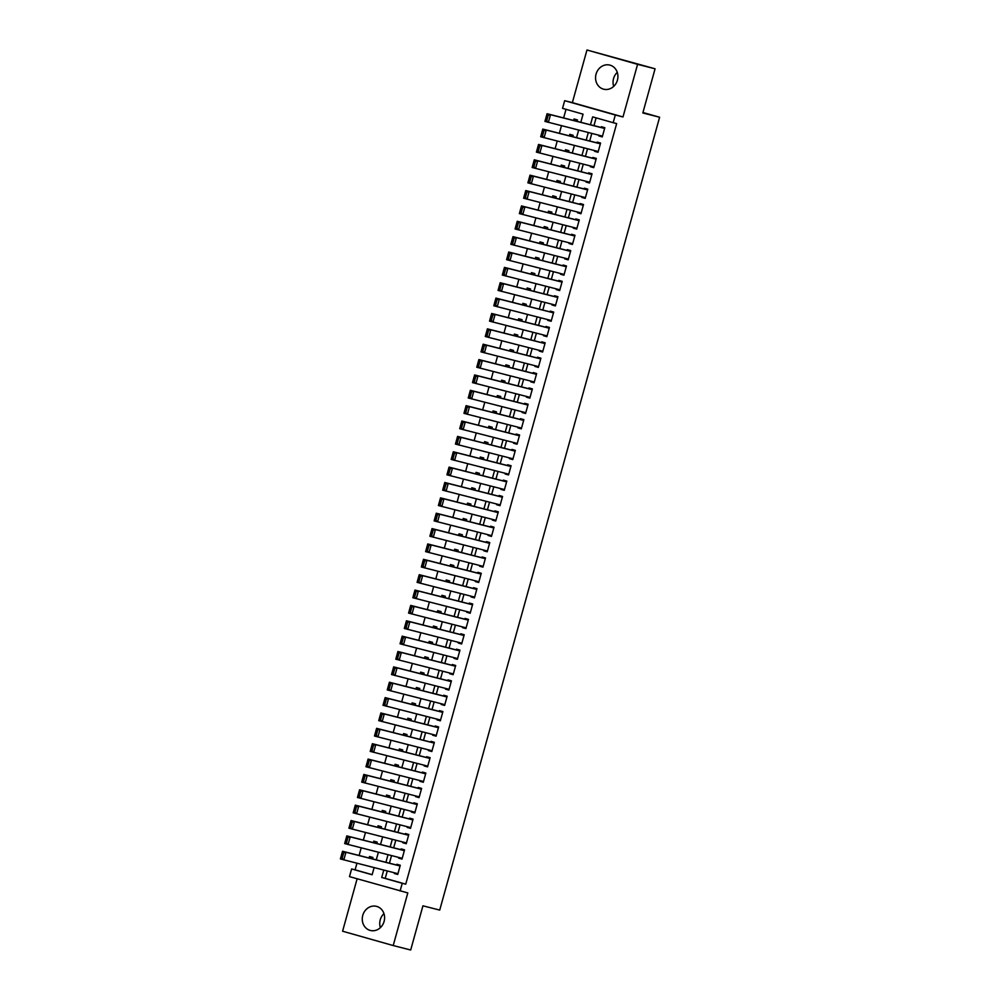 <?xml version="1.0" encoding="UTF-8"?>
<svg xmlns="http://www.w3.org/2000/svg" width="1000" height="1000" viewBox="0 0 1000 1000"><rect width="100%" height="100%" fill="white"/><g stroke="black" fill="none" stroke-linecap="round" stroke-linejoin="round"><path stroke-width="1.5" d="M613.7 86.388A12.438 11.087 104.3 0 1 613.55 78.575A12.438 11.087 104.3 0 1 617.263 72.35M596.062 74.125A12.438 11.087 -75.7 0 0 603.675 89.2A12.438 11.087 -75.7 0 0 617.413 80.175A12.438 11.087 -75.7 0 0 609.8 65.088A12.438 11.087 -75.7 0 0 596.062 74.125M380.387 927.65A12.438 11.087 104.3 0 1 380.25 919.825A12.438 11.087 104.3 0 1 383.963 913.612M362.762 915.387A12.438 11.087 -75.7 0 0 370.363 930.462A12.438 11.087 -75.7 0 0 384.1 921.425A12.438 11.087 -75.7 0 0 376.5 906.35A12.438 11.087 -75.7 0 0 362.762 915.387M580.812 122.3L583.062 114.162L562.55 108.35L564.675 100.675L615.3 115.013L613.175 122.7L592.65 116.875L590.462 124.763M572.362 102.625L622.987 116.962L637.587 64.338L655.075 68.787L586.962 50L572.362 102.625L564.675 100.675M357.125 878.787L342.587 931.213L393.212 945.55L407.8 892.925L349.487 876.625L351.613 868.95L372.137 874.762L374.113 867.625M356.938 863.25L355.112 869.837L351.613 868.95M566.013 109.338L563.625 117.938M561.475 125.712L559.375 133.3M557.212 141.075L555.112 148.663M552.95 156.438L550.85 164.025M548.688 171.8L546.587 179.4M544.425 187.175L542.325 194.762M540.163 202.537L538.062 210.125M535.913 217.9L533.8 225.487M531.65 233.263L529.538 240.863M527.388 248.637L525.275 256.225M523.125 264L521.025 271.588M518.862 279.363L516.763 286.95M514.6 294.725L512.5 302.325M510.337 310.1L508.237 317.688M506.075 325.462L503.975 333.05M501.812 340.825L499.712 348.413M497.562 356.188L495.45 363.787M493.3 371.562L491.188 379.15M489.038 386.925L486.925 394.513M484.775 402.287L482.663 409.875M480.513 417.65L478.413 425.238M476.25 433.013L474.15 440.613M471.987 448.387L469.888 455.975M467.725 463.75L465.625 471.337M463.462 479.113L461.362 486.7M459.2 494.475L457.1 502.075M454.95 509.85L452.837 517.438M450.688 525.212L448.575 532.8M446.425 540.575L444.312 548.162M442.163 555.938L440.05 563.538M437.9 571.312L435.8 578.9M433.638 586.675L431.538 594.263M429.375 602.038L427.275 609.625M425.112 617.4L423.013 625M420.85 632.775L418.75 640.362M416.587 648.138L414.487 655.725M412.337 663.5L410.225 671.087M408.075 678.863L405.962 686.462M403.812 694.237L401.7 701.825M399.55 709.6L397.438 717.188M395.288 724.963L393.188 732.55M391.025 740.325L388.925 747.925M386.763 755.7L384.663 763.288M382.5 771.062L380.4 778.65M378.237 786.425L376.138 794.013M373.975 801.787L371.875 809.375M369.725 817.15L367.612 824.75M365.462 832.525L363.35 840.113M361.2 847.887L359.087 855.475M637.587 64.338L586.962 50M655.075 68.787L642.825 112.963L659.613 117.238L439.725 910.088L422.938 905.825L410.688 950L393.212 945.55M599.038 135.262L598.85 135.938L602.275 136.912L604.825 127.688L601.413 126.725L601.2 127.487M594.775 150.625L594.587 151.3L598.013 152.275L600.562 143.05L597.15 142.088L596.938 142.85M590.513 165.987L590.325 166.675L593.75 167.638L596.312 158.425L592.888 157.45L592.675 158.212M586.25 181.363L586.062 182.037L589.487 183L592.05 173.787L588.625 172.812L588.413 173.588M582 196.725L581.812 197.4L585.225 198.375L587.788 189.15L584.362 188.175L584.15 188.95M577.737 212.087L577.55 212.763L580.962 213.738L583.525 204.513L580.1 203.55L579.888 204.312M573.475 227.45L573.288 228.137L576.7 229.1L579.263 219.875L575.837 218.912L575.625 219.675M569.212 242.825L569.025 243.5L572.45 244.462L575 235.25L571.575 234.275L571.362 235.05M564.95 258.188L564.763 258.863L568.188 259.837L570.737 250.613L567.325 249.638L567.1 250.413M560.688 273.55L560.5 274.225L563.925 275.2L566.475 265.975L563.062 265.012L562.85 265.775M556.425 288.913L556.237 289.587L559.663 290.562L562.212 281.337L558.8 280.375L558.587 281.137M552.163 304.288L551.975 304.962L555.4 305.925L557.95 296.712L554.538 295.738L554.325 296.512M547.9 319.65L547.712 320.325L551.138 321.287L553.7 312.075L550.275 311.1L550.062 311.875M543.638 335.012L543.45 335.688L546.875 336.662L549.438 327.438L546.013 326.475L545.8 327.238M539.388 350.375L539.2 351.05L542.612 352.025L545.175 342.8L541.75 341.838L541.538 342.6M535.125 365.75L534.938 366.425L538.35 367.388L540.913 358.175L537.487 357.2L537.275 357.975M530.862 381.112L530.675 381.788L534.087 382.75L536.65 373.537L533.225 372.562L533.013 373.338M526.6 396.475L526.413 397.15L529.837 398.125L532.388 388.9L528.962 387.938L528.75 388.7M522.337 411.838L522.15 412.512L525.575 413.488L528.125 404.263L524.712 403.3L524.487 404.062M518.075 427.212L517.888 427.887L521.312 428.85L523.862 419.637L520.45 418.663L520.237 419.438M513.812 442.575L513.625 443.25L517.05 444.212L519.6 435L516.188 434.025L515.975 434.8M509.55 457.938L509.363 458.612L512.788 459.588L515.337 450.363L511.925 449.4L511.712 450.163M505.288 473.3L505.1 473.975L508.525 474.95L511.087 465.725L507.663 464.762L507.45 465.525M501.025 488.675L500.838 489.35L504.263 490.312L506.825 481.1L503.4 480.125L503.188 480.9M496.775 504.038L496.587 504.712L500 505.675L502.562 496.463L499.137 495.487L498.925 496.262M492.512 519.4L492.325 520.075L495.737 521.05L498.3 511.825L494.875 510.863L494.663 511.625M488.25 534.763L488.062 535.438L491.475 536.413L494.038 527.188L490.613 526.225L490.4 526.987M483.988 550.125L483.8 550.812L487.225 551.775L489.775 542.562L486.35 541.587L486.138 542.35M479.725 565.5L479.538 566.175L482.962 567.137L485.513 557.925L482.1 556.95L481.875 557.725M475.462 580.862L475.275 581.538L478.7 582.513L481.25 573.288L477.837 572.312L477.625 573.088M471.2 596.225L471.012 596.9L474.438 597.875L476.987 588.65L473.575 587.688L473.363 588.45M466.938 611.587L466.75 612.275L470.175 613.237L472.725 604.012L469.312 603.05L469.1 603.812M462.675 626.962L462.488 627.638L465.913 628.6L468.475 619.388L465.05 618.413L464.837 619.188M458.413 642.325L458.237 643L461.65 643.975L464.212 634.75L460.788 633.775L460.575 634.55M454.162 657.688L453.975 658.363L457.388 659.338L459.95 650.113L456.525 649.15L456.312 649.912M449.9 673.05L449.712 673.725L453.125 674.7L455.688 665.475L452.262 664.513L452.05 665.275M445.637 688.425L445.45 689.1L448.862 690.062L451.425 680.85L448 679.875L447.788 680.65M441.375 703.787L441.188 704.463L444.613 705.425L447.163 696.213L443.738 695.238L443.525 696.012M437.113 719.15L436.925 719.825L440.35 720.8L442.9 711.575L439.487 710.612L439.275 711.375M432.85 734.513L432.663 735.188L436.087 736.162L438.638 726.938L435.225 725.975L435.012 726.737M428.587 749.887L428.4 750.562L431.825 751.525L434.375 742.312L430.962 741.338L430.75 742.113M424.325 765.25L424.137 765.925L427.562 766.888L430.125 757.675L426.7 756.7L426.488 757.475M420.062 780.612L419.875 781.287L423.3 782.262L425.863 773.037L422.438 772.075L422.225 772.837M415.812 795.975L415.625 796.65L419.038 797.625L421.6 788.4L418.175 787.438L417.962 788.2M411.55 811.35L411.362 812.025L414.775 812.987L417.337 803.775L413.913 802.8L413.7 803.575M407.287 826.712L407.1 827.387L410.513 828.35L413.075 819.137L409.65 818.162L409.438 818.938M403.025 842.075L402.837 842.75L406.25 843.725L408.812 834.5L405.387 833.538L405.175 834.3M398.762 857.438L398.575 858.112L402 859.087L404.55 849.862L401.125 848.9L400.913 849.663M372.537 858.9L372.925 857.475L369.5 856.513L369.087 858.025M376.8 843.525L377.188 842.113L373.762 841.15L373.35 842.65M381.05 828.162L381.45 826.75L378.025 825.775L377.612 827.288M385.312 812.8L385.712 811.388L382.287 810.413L381.875 811.925M389.575 797.438L389.975 796.012L386.55 795.05L386.125 796.562M393.837 782.062L394.237 780.65L390.812 779.688L390.387 781.188M398.1 766.7L398.488 765.288L395.075 764.312L394.65 765.825M402.362 751.338L402.75 749.925L399.338 748.95L398.913 750.462M406.625 735.975L407.013 734.55L403.6 733.587L403.175 735.1M410.887 720.6L411.275 719.188L407.85 718.225L407.438 719.725M415.15 705.238L415.538 703.825L412.113 702.85L411.7 704.362M419.4 689.875L419.8 688.462L416.375 687.487L415.962 689M423.663 674.513L424.062 673.1L420.637 672.125L420.225 673.637M427.925 659.15L428.325 657.725L424.9 656.762L424.487 658.263M432.188 643.775L432.587 642.362L429.162 641.4L428.738 642.9M436.45 628.413L436.838 627L433.425 626.025L433 627.537M440.712 613.05L441.1 611.638L437.688 610.662L437.262 612.175M444.975 597.688L445.363 596.263L441.95 595.3L441.525 596.8M449.237 582.312L449.625 580.9L446.213 579.938L445.788 581.438M453.5 566.95L453.888 565.538L450.462 564.562L450.05 566.075M457.762 551.587L458.15 550.175L454.725 549.2L454.312 550.712M462.013 536.225L462.413 534.8L458.988 533.837L458.575 535.337M466.275 520.85L466.675 519.438L463.25 518.475L462.837 519.975M470.538 505.487L470.938 504.075L467.512 503.1L467.1 504.613M474.8 490.125L475.2 488.713L471.775 487.738L471.35 489.25M479.062 474.762L479.45 473.338L476.037 472.375L475.613 473.888M483.325 459.387L483.713 457.975L480.3 457.013L479.875 458.512M487.587 444.025L487.975 442.612L484.562 441.637L484.137 443.15M491.85 428.663L492.238 427.25L488.825 426.275L488.4 427.788M496.112 413.3L496.5 411.875L493.075 410.913L492.663 412.425M500.375 397.925L500.763 396.512L497.337 395.55L496.925 397.05M504.625 382.562L505.025 381.15L501.6 380.175L501.188 381.688M508.888 367.2L509.288 365.788L505.863 364.812L505.45 366.325M513.15 351.838L513.55 350.412L510.125 349.45L509.712 350.962M517.413 336.463L517.812 335.05L514.388 334.087L513.962 335.588M521.675 321.1L522.062 319.688L518.65 318.712L518.225 320.225M525.938 305.738L526.325 304.325L522.913 303.35L522.487 304.862M530.2 290.375L530.588 288.962L527.175 287.987L526.75 289.5M534.462 275.012L534.85 273.587L531.438 272.625L531.013 274.125M538.725 259.637L539.113 258.225L535.688 257.262L535.275 258.762M542.987 244.275L543.375 242.862L539.95 241.887L539.538 243.4M547.238 228.912L547.638 227.5L544.212 226.525L543.8 228.038M551.5 213.55L551.9 212.125L548.475 211.163L548.062 212.662M555.763 198.175L556.163 196.762L552.737 195.8L552.325 197.3M560.025 182.812L560.425 181.4L557 180.425L556.575 181.938M564.288 167.45L564.675 166.038L561.263 165.062L560.837 166.575M568.55 152.088L568.938 150.662L565.525 149.7L565.1 151.2M572.812 136.713L573.2 135.3L569.788 134.338L569.362 135.838M355.112 869.837L372.163 874.663M370.363 866.7L369.325 866.4M374.625 851.338L373.587 851.038M378.888 835.962L377.85 835.675M382.113 820.312L383.162 820.575M386.375 804.938L387.425 805.212M390.625 789.575L391.688 789.837M395.938 774.5L394.888 774.212M400.2 759.137L399.15 758.85M404.462 743.775L403.413 743.475M407.675 728.112L408.725 728.388M411.938 712.75L412.987 713.012M416.2 697.387L417.25 697.65M421.5 682.312L420.462 682.013M425.763 666.95L424.725 666.65M428.988 651.287L430.037 651.55M434.288 636.213L433.237 635.925M437.5 620.55L438.55 620.825M441.763 605.188L442.812 605.462M446.025 589.825L447.075 590.087M451.337 574.75L450.288 574.462M454.55 559.087L455.6 559.362M459.85 544.025L458.812 543.725M463.075 528.362L464.125 528.625M467.337 513L468.387 513.263M471.587 497.638L472.65 497.9M475.85 482.262L476.912 482.537M481.163 467.2L480.112 466.9M485.425 451.825L484.375 451.538M489.688 436.463L488.638 436.175M492.9 420.8L493.95 421.075M497.163 405.438L498.212 405.7M501.425 390.075L502.475 390.337M506.725 375L505.688 374.712M510.988 359.637L509.95 359.338M515.25 344.275L514.2 343.975M518.462 328.612L519.525 328.875M522.725 313.25L523.775 313.512M526.987 297.875L528.038 298.15M532.3 282.812L531.25 282.512M536.562 267.45L535.513 267.15M540.812 252.075L539.775 251.788M545.075 236.713L544.038 236.412M548.3 221.05L549.35 221.325M552.562 205.688L553.612 205.95M556.812 190.325L557.875 190.588M562.125 175.25L561.075 174.95M566.388 159.887L565.337 159.588M570.65 144.525L569.6 144.225M574.913 129.15L573.862 128.863M577.075 121.35L577.463 119.938L574.038 118.963L573.625 120.475M387.262 870.962L385.213 878.363L405.737 884.175L616.663 123.588L613.175 122.7M596.112 117.863L593.962 125.65M591.8 133.425L589.7 141.012M587.537 148.787L585.438 156.375M583.275 164.15L581.175 171.737M579.012 179.513L576.912 187.113M574.763 194.887L572.65 202.475M570.5 210.25L568.387 217.838M566.237 225.613L564.125 233.2M561.975 240.975L559.862 248.575M557.712 256.35L555.612 263.938M553.45 271.712L551.35 279.3M549.188 287.075L547.087 294.662M544.925 302.438L542.825 310.038M540.662 317.812L538.562 325.4M536.4 333.175L534.3 340.763M532.15 348.537L530.037 356.125M527.888 363.9L525.775 371.5M523.625 379.275L521.512 386.863M519.362 394.637L517.25 402.225M515.1 410L513 417.587M510.838 425.363L508.738 432.962M506.575 440.737L504.475 448.325M502.312 456.1L500.213 463.688M498.05 471.463L495.95 479.05M493.8 486.825L491.688 494.412M489.538 502.2L487.425 509.787M485.275 517.562L483.162 525.15M481.012 532.925L478.9 540.513M476.75 548.288L474.65 555.875M472.488 563.65L470.387 571.25M468.225 579.025L466.125 586.613M463.963 594.388L461.863 601.975M459.7 609.75L457.6 617.337M455.438 625.112L453.338 632.712M451.188 640.487L449.075 648.075M446.925 655.85L444.812 663.438M442.663 671.213L440.55 678.8M438.4 686.575L436.287 694.175M434.137 701.95L432.038 709.538M429.875 717.312L427.775 724.9M425.613 732.675L423.512 740.263M421.35 748.037L419.25 755.638M417.088 763.413L414.988 771M412.825 778.775L410.725 786.363M408.575 794.137L406.463 801.725M404.312 809.5L402.2 817.1M400.05 824.875L397.938 832.463M395.788 840.238L393.675 847.825M391.525 855.6L389.425 863.188M394.5 872.812L394.312 873.487L397.738 874.45L400.288 865.238L396.875 864.262L396.662 865.037M659.613 117.238L642.95 112.513M622.987 116.962L615.3 115.013M405.737 884.175L402.238 883.288L400.112 890.975M376.275 859.85L378.375 852.262M380.538 844.488L382.638 836.888M384.8 829.112L386.9 821.525M389.062 813.75L391.163 806.162M393.312 798.388L395.425 790.8M397.575 783.025L399.688 775.425M401.838 767.65L403.95 760.062M406.1 752.288L408.212 744.7M410.363 736.925L412.463 729.338M414.625 721.562L416.725 713.962M418.888 706.188L420.988 698.6M423.15 690.825L425.25 683.238M427.413 675.462L429.513 667.875M431.662 660.1L433.775 652.5M435.925 644.725L438.038 637.137M440.188 629.362L442.3 621.775M444.45 614L446.562 606.413M448.713 598.638L450.812 591.038M452.975 583.263L455.075 575.675M457.238 567.9L459.338 560.312M461.5 552.537L463.6 544.95M465.763 537.175L467.863 529.575M470.025 521.8L472.125 514.212M474.275 506.438L476.388 498.85M478.537 491.075L480.65 483.488M482.8 475.712L484.913 468.125M487.062 460.35L489.175 452.75M491.325 444.975L493.425 437.388M495.588 429.613L497.688 422.025M499.85 414.25L501.95 406.662M504.113 398.888L506.213 391.287M508.375 383.512L510.475 375.925M512.638 368.15L514.738 360.562M516.888 352.788L519 345.2M521.15 337.425L523.263 329.825M525.413 322.05L527.525 314.462M529.675 306.688L531.788 299.1M533.938 291.325L536.038 283.738M538.2 275.963L540.3 268.363M542.463 260.587L544.562 253M546.725 245.225L548.825 237.638M550.988 229.862L553.088 222.275M555.25 214.5L557.35 206.9M559.5 199.125L561.613 191.537M563.763 183.762L565.875 176.175M568.025 168.4L570.138 160.812M572.288 153.038L574.4 145.438M576.55 137.662L578.65 130.075M383.762 870.075L381.712 877.475L402.238 883.288M588.3 132.537L586.2 140.125M584.05 147.9L581.938 155.488M579.788 163.263L577.675 170.85M575.525 178.625L573.413 186.225M571.263 194L569.15 201.588M567 209.363L564.9 216.95M562.737 224.725L560.638 232.312M558.475 240.087L556.375 247.675M554.212 255.463L552.112 263.05M549.95 270.825L547.85 278.412M545.688 286.188L543.587 293.775M541.438 301.55L539.325 309.137M537.175 316.913L535.062 324.513M532.913 332.287L530.8 339.875M528.65 347.65L526.538 355.238M524.388 363.013L522.288 370.6M520.125 378.375L518.025 385.975M515.862 393.75L513.763 401.337M511.6 409.113L509.5 416.7M507.337 424.475L505.238 432.062M503.075 439.837L500.975 447.438M498.825 455.213L496.712 462.8M494.562 470.575L492.45 478.162M490.3 485.938L488.188 493.525M486.037 501.3L483.925 508.9M481.775 516.675L479.675 524.263M477.512 532.038L475.412 539.625M473.25 547.4L471.15 554.987M468.988 562.762L466.887 570.363M464.725 578.138L462.625 585.725M460.462 593.5L458.363 601.087M456.213 608.862L454.1 616.45M451.95 624.225L449.837 631.812M447.688 639.6L445.575 647.188M443.425 654.963L441.312 662.55M439.162 670.325L437.062 677.913M434.9 685.688L432.8 693.275M430.637 701.05L428.537 708.65M426.375 716.425L424.275 724.013M422.113 731.787L420.012 739.375M417.85 747.15L415.75 754.737M413.6 762.513L411.488 770.113M409.338 777.887L407.225 785.475M405.075 793.25L402.962 800.837M400.812 808.612L398.7 816.2M396.55 823.975L394.45 831.575M392.287 839.35L390.188 846.938M388.025 854.712L385.925 862.3M385.213 878.363L381.712 877.475M397.762 874.362L394.312 873.487M402.025 858.988L398.575 858.112M406.287 843.625L402.837 842.75M410.538 828.263L407.1 827.387M414.8 812.9L411.362 812.025M419.062 797.537L415.625 796.65M423.325 782.163L419.875 781.287M427.587 766.8L424.137 765.925M431.85 751.438L428.4 750.562M436.112 736.075L432.663 735.188M440.375 720.7L436.925 719.825M444.637 705.337L441.188 704.463M448.9 689.975L445.45 689.1M453.15 674.613L449.712 673.725M457.413 659.237L453.975 658.363M461.675 643.875L458.237 643M465.938 628.513L462.488 627.638M470.2 613.15L466.75 612.275M474.462 597.775L471.012 596.9M478.725 582.413L475.275 581.538M482.987 567.05L479.538 566.175M487.25 551.688L483.8 550.812M491.5 536.312L488.062 535.438M495.763 520.95L492.325 520.075M500.025 505.588L496.587 504.712M504.288 490.225L500.838 489.35M508.55 474.85L505.1 473.975M512.812 459.487L509.363 458.612M517.075 444.125L513.625 443.25M521.337 428.762L517.888 427.887M525.6 413.4L522.15 412.512M529.862 398.025L526.413 397.15M534.113 382.663L530.675 381.788M538.375 367.3L534.938 366.425M542.638 351.938L539.2 351.05M546.9 336.562L543.45 335.688M551.163 321.2L547.712 320.325M555.425 305.837L551.975 304.962M559.688 290.475L556.237 289.587M563.95 275.1L560.5 274.225M568.212 259.738L564.763 258.863M572.475 244.375L569.025 243.5M576.725 229.013L573.288 228.137M580.988 213.637L577.55 212.763M585.25 198.275L581.812 197.4M589.513 182.913L586.062 182.037M593.775 167.55L590.325 166.675M598.038 152.175L594.587 151.3M602.3 136.812L598.85 135.938M397.95 873.688L340.387 858.95L342.525 851.263L345.938 852.237L343.812 859.912L342.2 858.238L343.688 852.862L342.325 852.475L340.825 857.85L342.2 858.238M400.1 865.913L342.525 851.263L342.325 852.475M400.075 866L345.938 852.237L343.688 852.862M340.387 858.95L340.825 857.85M402.212 858.312L344.65 843.575L346.788 835.9L350.2 836.862L348.075 844.55L346.463 842.875L347.95 837.5L346.575 837.113L345.087 842.487L346.463 842.875M404.363 850.537L346.788 835.9L346.575 837.113M404.338 850.638L350.2 836.862L347.95 837.5M344.65 843.575L345.087 842.487M406.475 842.95L348.913 828.213L351.05 820.537L354.462 821.5L352.337 829.188L350.712 827.513L352.212 822.138L350.838 821.75L349.35 827.125L350.712 827.513M408.625 835.175L351.05 820.537L350.838 821.75M408.6 835.275L354.462 821.5L352.212 822.138M348.913 828.213L349.35 827.125M410.725 827.588L353.175 812.85L355.3 805.163L358.725 806.137L356.6 813.812L354.975 812.15L356.475 806.762L355.1 806.375L353.612 811.75L354.975 812.15M412.887 819.812L355.3 805.163L355.1 806.375M412.863 819.9L358.725 806.137L356.475 806.762M353.175 812.85L353.612 811.75M414.988 812.225L357.438 797.487L359.562 789.8L362.987 790.775L360.863 798.45L359.237 796.775L360.737 791.4L359.363 791.012L357.875 796.388L359.237 796.775M417.15 804.45L359.562 789.8L359.363 791.012M417.125 804.538L362.987 790.775L360.737 791.4M357.438 797.487L357.875 796.388M419.25 796.85L361.7 782.113L363.825 774.438L367.25 775.4L365.112 783.088L363.5 781.413L365 776.038L363.625 775.65L362.137 781.025L363.5 781.413M421.413 789.075L363.825 774.438L363.625 775.65M421.388 789.175L367.25 775.4L365 776.038M361.7 782.113L362.137 781.025M423.512 781.488L365.962 766.75L368.088 759.075L371.512 760.037L369.375 767.725L367.762 766.05L369.25 760.675L367.887 760.288L366.4 765.662L367.762 766.05M425.675 773.713L368.088 759.075L367.887 760.288M425.65 773.812L371.512 760.037L369.25 760.675M365.962 766.75L366.4 765.662M427.775 766.125L370.225 751.388L372.35 743.7L375.775 744.675L373.638 752.35L372.025 750.688L373.512 745.3L372.15 744.912L370.662 750.3L372.025 750.688M429.938 758.35L372.35 743.7L372.15 744.912M429.9 758.438L375.775 744.675L373.512 745.3M370.225 751.388L370.662 750.3M432.038 750.763L374.487 736.025L376.613 728.337L380.037 729.312L377.9 736.988L376.287 735.312L377.775 729.938L376.413 729.55L374.913 734.925L376.287 735.312M434.188 742.987L376.613 728.337L376.413 729.55M434.162 743.075L380.037 729.312L377.775 729.938M374.487 736.025L374.913 734.925M436.3 735.387L378.738 720.65L380.875 712.975L384.3 713.938L382.163 721.625L380.55 719.95L382.038 714.575L380.675 714.188L379.175 719.562L380.55 719.95M438.45 727.613L380.875 712.975L380.675 714.188M438.425 727.712L384.3 713.938L382.038 714.575M378.738 720.65L379.175 719.562M440.562 720.025L383 705.288L385.138 697.613L388.55 698.575L386.425 706.263L384.812 704.587L386.3 699.212L384.938 698.825L383.438 704.2L384.812 704.587M442.713 712.25L385.138 697.613L384.938 698.825M442.688 712.35L388.55 698.575L386.3 699.212M383 705.288L383.438 704.2M444.825 704.663L387.262 689.925L389.4 682.237L392.812 683.213L390.688 690.9L389.075 689.225L390.562 683.838L389.188 683.45L387.7 688.838L389.075 689.225M446.975 696.888L389.4 682.237L389.188 683.45M446.95 696.975L392.812 683.213L390.562 683.838M387.262 689.925L387.7 688.838M449.087 689.3L391.525 674.562L393.663 666.875L397.075 667.85L394.95 675.525L393.325 673.85L394.825 668.475L393.45 668.088L391.962 673.462L393.325 673.85M451.238 681.525L393.663 666.875L393.45 668.088M451.213 681.612L397.075 667.85L394.825 668.475M391.525 674.562L391.962 673.462M453.338 673.938L395.788 659.2L397.912 651.513L401.337 652.475L399.212 660.163L397.587 658.487L399.087 653.112L397.713 652.725L396.225 658.1L397.587 658.487M455.5 666.162L397.912 651.513L397.713 652.725M455.475 666.25L401.337 652.475L399.087 653.112M395.788 659.2L396.225 658.1M457.6 658.562L400.05 643.825L402.175 636.15L405.6 637.112L403.475 644.8L401.85 643.125L403.35 637.75L401.975 637.362L400.487 642.738L401.85 643.125M459.762 650.788L402.175 636.15L401.975 637.362M459.738 650.888L405.6 637.112L403.35 637.75M400.05 643.825L400.487 642.738M461.863 643.2L404.312 628.462L406.438 620.775L409.862 621.75L407.725 629.438L406.112 627.762L407.6 622.375L406.238 621.987L404.75 627.375L406.112 627.762M464.025 635.425L406.438 620.775L406.238 621.987M464 635.513L409.862 621.75L407.6 622.375M404.312 628.462L404.75 627.375M466.125 627.837L408.575 613.1L410.7 605.413L414.125 606.388L411.987 614.062L410.375 612.388L411.863 607.013L410.5 606.625L409.012 612L410.375 612.388M468.288 620.062L410.7 605.413L410.5 606.625M468.263 620.15L414.125 606.388L411.863 607.013M408.575 613.1L409.012 612M470.387 612.475L412.837 597.737L414.963 590.05L418.387 591.013L416.25 598.7L414.637 597.025L416.125 591.65L414.762 591.263L413.275 596.638L414.637 597.025M472.537 604.7L414.963 590.05L414.762 591.263M472.512 604.788L418.387 591.013L416.125 591.65M412.837 597.737L413.275 596.638M474.65 597.1L417.088 582.362L419.225 574.688L422.65 575.65L420.513 583.337L418.9 581.663L420.387 576.287L419.025 575.9L417.525 581.275L418.9 581.663M476.8 589.325L419.225 574.688L419.025 575.9M476.775 589.425L422.65 575.65L420.387 576.287M417.088 582.362L417.525 581.275M478.913 581.737L421.35 567L423.488 559.312L426.9 560.288L424.775 567.975L423.162 566.3L424.65 560.913L423.288 560.525L421.788 565.913L423.162 566.3M481.062 573.962L423.488 559.312L423.288 560.525M481.037 574.05L426.9 560.288L424.65 560.913M421.35 567L421.788 565.913M483.175 566.375L425.613 551.638L427.75 543.95L431.163 544.925L429.038 552.6L427.425 550.925L428.913 545.55L427.55 545.163L426.05 550.538L427.425 550.925M485.325 558.6L427.75 543.95L427.55 545.163M485.3 558.688L431.163 544.925L428.913 545.55M425.613 551.638L426.05 550.538M487.438 551.013L429.875 536.275L432.013 528.587L435.425 529.562L433.3 537.238L431.688 535.562L433.175 530.188L431.8 529.8L430.312 535.175L431.688 535.562M489.588 543.237L432.013 528.587L431.8 529.8M489.562 543.325L435.425 529.562L433.175 530.188M429.875 536.275L430.312 535.175M491.688 535.638L434.137 520.9L436.275 513.225L439.688 514.188L437.562 521.875L435.938 520.2L437.438 514.825L436.062 514.438L434.575 519.812L435.938 520.2M493.85 527.863L436.275 513.225L436.062 514.438M493.825 527.962L439.688 514.188L437.438 514.825M434.137 520.9L434.575 519.812M495.95 520.275L438.4 505.538L440.525 497.863L443.95 498.825L441.825 506.512L440.2 504.837L441.7 499.45L440.325 499.062L438.837 504.45L440.2 504.837M498.113 512.5L440.525 497.863L440.325 499.062M498.088 512.6L443.95 498.825L441.7 499.45M438.4 505.538L438.837 504.45M500.213 504.913L442.663 490.175L444.787 482.488L448.212 483.462L446.087 491.138L444.462 489.462L445.962 484.087L444.588 483.7L443.1 489.075L444.462 489.462M502.375 497.137L444.787 482.488L444.588 483.7M502.35 497.225L448.212 483.462L445.962 484.087M442.663 490.175L443.1 489.075M504.475 489.55L446.925 474.812L449.05 467.125L452.475 468.1L450.337 475.775L448.725 474.1L450.213 468.725L448.85 468.338L447.362 473.713L448.725 474.1M506.637 481.775L449.05 467.125L448.85 468.338M506.613 481.863L452.475 468.1L450.213 468.725M446.925 474.812L447.362 473.713M508.738 474.175L451.188 459.438L453.312 451.763L456.737 452.725L454.6 460.412L452.987 458.738L454.475 453.363L453.113 452.975L451.625 458.35L452.987 458.738M510.9 466.4L453.312 451.763L453.113 452.975M510.875 466.5L456.737 452.725L454.475 453.363M451.188 459.438L451.625 458.35M513 458.812L455.45 444.075L457.575 436.4L461 437.362L458.862 445.05L457.25 443.375L458.738 438L457.375 437.612L455.875 442.987L457.25 443.375M515.15 451.037L457.575 436.4L457.375 437.612M515.125 451.138L461 437.362L458.738 438M455.45 444.075L455.875 442.987M517.263 443.45L459.7 428.713L461.838 421.025L465.262 422L463.125 429.675L461.512 428.013L463 422.625L461.637 422.238L460.138 427.625L461.512 428.013M519.412 435.675L461.838 421.025L461.637 422.238M519.388 435.763L465.262 422L463 422.625M459.7 428.713L460.138 427.625M521.525 428.088L463.963 413.35L466.1 405.662L469.513 406.637L467.388 414.312L465.775 412.638L467.262 407.262L465.9 406.875L464.4 412.25L465.775 412.638M523.675 420.312L466.1 405.662L465.9 406.875M523.65 420.4L469.513 406.637L467.262 407.262M463.963 413.35L464.4 412.25M525.788 412.713L468.225 397.975L470.363 390.3L473.775 391.262L471.65 398.95L470.037 397.275L471.525 391.9L470.163 391.512L468.663 396.887L470.037 397.275M527.938 404.938L470.363 390.3L470.163 391.512M527.913 405.037L473.775 391.262L471.525 391.9M468.225 397.975L468.663 396.887M530.05 397.35L472.488 382.612L474.625 374.938L478.038 375.9L475.913 383.587L474.3 381.912L475.788 376.538L474.412 376.15L472.925 381.525L474.3 381.912M532.2 389.575L474.625 374.938L474.412 376.15M532.175 389.675L478.038 375.9L475.788 376.538M472.488 382.612L472.925 381.525M534.3 381.987L476.75 367.25L478.888 359.562L482.3 360.538L480.175 368.212L478.55 366.55L480.05 361.163L478.675 360.775L477.188 366.163L478.55 366.55M536.462 374.212L478.888 359.562L478.675 360.775M536.438 374.3L482.3 360.538L480.05 361.163M476.75 367.25L477.188 366.163M538.562 366.625L481.012 351.887L483.137 344.2L486.562 345.175L484.438 352.85L482.812 351.175L484.312 345.8L482.938 345.412L481.45 350.788L482.812 351.175M540.725 358.85L483.137 344.2L482.938 345.412M540.7 358.938L486.562 345.175L484.312 345.8M481.012 351.887L481.45 350.788M542.825 351.25L485.275 336.512L487.4 328.837L490.825 329.8L488.7 337.488L487.075 335.812L488.575 330.438L487.2 330.05L485.712 335.425L487.075 335.812M544.987 343.475L487.4 328.837L487.2 330.05M544.963 343.575L490.825 329.8L488.575 330.438M485.275 336.512L485.712 335.425M547.087 335.887L489.538 321.15L491.662 313.475L495.087 314.438L492.95 322.125L491.337 320.45L492.825 315.075L491.463 314.688L489.975 320.062L491.337 320.45M549.25 328.113L491.662 313.475L491.463 314.688M549.225 328.212L495.087 314.438L492.825 315.075M489.538 321.15L489.975 320.062M551.35 320.525L493.8 305.788L495.925 298.1L499.35 299.075L497.212 306.762L495.6 305.087L497.088 299.7L495.725 299.312L494.237 304.7L495.6 305.087M553.513 312.75L495.925 298.1L495.725 299.312M553.488 312.838L499.35 299.075L497.088 299.7M493.8 305.788L494.237 304.7M555.612 305.163L498.062 290.425L500.188 282.738L503.612 283.712L501.475 291.388L499.862 289.713L501.35 284.337L499.988 283.95L498.488 289.325L499.862 289.713M557.762 297.387L500.188 282.738L499.988 283.95M557.737 297.475L503.612 283.712L501.35 284.337M498.062 290.425L498.488 289.325M559.875 289.8L502.312 275.062L504.45 267.375L507.875 268.337L505.737 276.025L504.125 274.35L505.613 268.975L504.25 268.587L502.75 273.962L504.125 274.35M562.025 282.025L504.45 267.375L504.25 268.587M562 282.113L507.875 268.337L505.613 268.975M502.312 275.062L502.75 273.962M564.138 274.425L506.575 259.688L508.713 252.013L512.125 252.975L510 260.663L508.387 258.988L509.875 253.612L508.512 253.225L507.013 258.6L508.387 258.988M566.287 266.65L508.713 252.013L508.512 253.225M566.263 266.75L512.125 252.975L509.875 253.612M506.575 259.688L507.013 258.6M568.4 259.062L510.838 244.325L512.975 236.637L516.388 237.613L514.263 245.3L512.65 243.625L514.138 238.238L512.762 237.85L511.275 243.238L512.65 243.625M570.55 251.287L512.975 236.637L512.762 237.85M570.525 251.375L516.388 237.613L514.138 238.238M510.838 244.325L511.275 243.238M572.663 243.7L515.1 228.962L517.238 221.275L520.65 222.25L518.525 229.925L516.912 228.25L518.4 222.875L517.025 222.488L515.538 227.862L516.912 228.25M574.812 235.925L517.238 221.275L517.025 222.488M574.788 236.012L520.65 222.25L518.4 222.875M515.1 228.962L515.538 227.862M576.912 228.337L519.362 213.6L521.487 205.912L524.913 206.875L522.788 214.562L521.163 212.887L522.663 207.512L521.287 207.125L519.8 212.5L521.163 212.887M579.075 220.562L521.487 205.912L521.287 207.125M579.05 220.65L524.913 206.875L522.663 207.512M519.362 213.6L519.8 212.5M581.175 212.963L523.625 198.225L525.75 190.55L529.175 191.513L527.05 199.2L525.425 197.525L526.925 192.15L525.55 191.762L524.062 197.138L525.425 197.525M583.337 205.188L525.75 190.55L525.55 191.762M583.312 205.287L529.175 191.513L526.925 192.15M523.625 198.225L524.062 197.138M585.438 197.6L527.888 182.862L530.013 175.175L533.438 176.15L531.3 183.837L529.688 182.162L531.188 176.775L529.812 176.388L528.325 181.775L529.688 182.162M587.6 189.825L530.013 175.175L529.812 176.388M587.575 189.913L533.438 176.15L531.188 176.775M527.888 182.862L528.325 181.775M589.7 182.237L532.15 167.5L534.275 159.812L537.7 160.787L535.562 168.463L533.95 166.788L535.438 161.412L534.075 161.025L532.587 166.4L533.95 166.788M591.862 174.462L534.275 159.812L534.075 161.025M591.838 174.55L537.7 160.787L535.438 161.412M532.15 167.5L532.587 166.4M593.962 166.875L536.413 152.137L538.538 144.45L541.962 145.425L539.825 153.1L538.212 151.425L539.7 146.05L538.337 145.662L536.85 151.037L538.212 151.425M596.125 159.1L538.538 144.45L538.337 145.662M596.087 159.188L541.962 145.425L539.7 146.05M536.413 152.137L536.85 151.037M598.225 151.5L540.675 136.762L542.8 129.088L546.225 130.05L544.087 137.738L542.475 136.062L543.962 130.688L542.6 130.3L541.1 135.675L542.475 136.062M600.375 143.725L542.8 129.088L542.6 130.3M600.35 143.825L546.225 130.05L543.962 130.688M540.675 136.762L541.1 135.675M602.487 136.137L544.925 121.4L547.062 113.725L550.487 114.688L548.35 122.375L546.737 120.7L548.225 115.312L546.862 114.925L545.363 120.312L546.737 120.7M604.637 128.363L547.062 113.725L546.862 114.925M604.612 128.463L550.487 114.688L548.225 115.312M544.925 121.4L545.363 120.312"/></g></svg>
